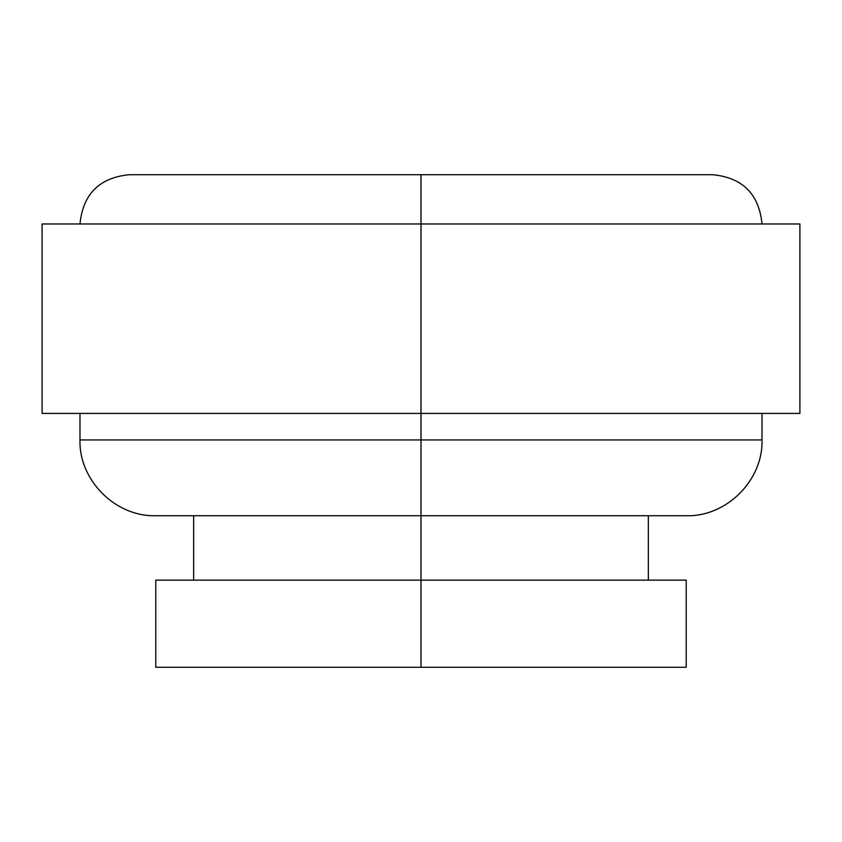 <?xml version="1.0" encoding="UTF-8"?>
<svg xmlns="http://www.w3.org/2000/svg" width="842" height="842" viewBox="0 0 842 842"><rect width="100%" height="100%" fill="white"/><g stroke="black" fill="none" stroke-linecap="round" stroke-linejoin="round"><path stroke-width="1.26" d="M79.99 223.972C82.948 194.081 99.367 177.662 129.247 174.715L712.753 174.715L421 174.715L421 439.945L762.01 439.945L421 439.945L421 515.725L686.23 515.725L421 515.725L421 667.285L686.23 667.285L155.77 667.285L421 667.285L421 580.138L155.77 580.138L686.23 580.138L421 580.138L421 515.725L155.77 515.725L421 515.725L421 439.945L762.01 439.945C763.22 480.224 726.509 516.935 686.23 515.725M79.99 413.422L79.99 439.945L421 439.945L421 413.422L799.9 413.422L42.1 413.422L421 413.422L421 223.972L42.1 223.972L799.9 223.972L421 223.972L421 174.715L712.753 174.715C742.633 177.662 759.052 194.081 762.01 223.972M421 174.715L129.247 174.715L421 174.715M421 439.945L79.99 439.945L421 439.945M799.9 413.422L799.9 223.972M762.01 439.945L762.01 413.422M648.34 580.138L648.34 515.725M686.23 667.285L686.23 580.138M155.77 667.285L155.77 580.138M193.66 580.138L193.66 515.725M42.1 413.422L42.1 223.972M79.99 439.945C78.78 480.224 115.491 516.935 155.77 515.725"/></g></svg>
